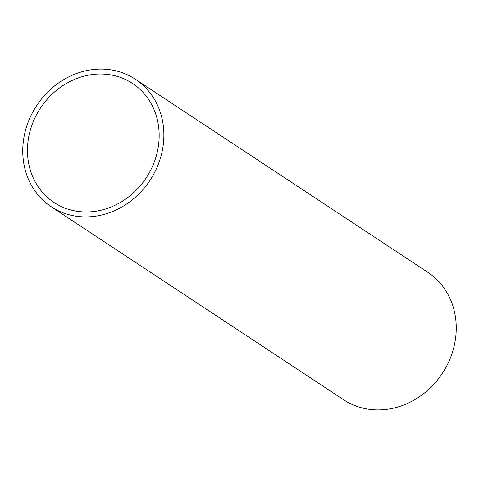 <?xml version="1.0" encoding="UTF-8"?>
<svg xmlns="http://www.w3.org/2000/svg" width="479" height="479" viewBox="0 0 479 479"><rect width="100%" height="100%" fill="white"/><g stroke="black" fill="none" stroke-linecap="round" stroke-linejoin="round"><path stroke-width="0.72" d="M51.229 206.736L343.599 399.755A76.383 67.874 -56.6 0 0 352.76 404.725A76.383 67.874 -56.6 0 0 445.392 368.405A76.383 67.874 -56.6 0 0 427.771 272.264L135.401 79.245A76.383 67.874 123.4 0 1 153.023 175.386A76.383 67.874 123.4 0 1 60.39 211.706A76.383 67.874 123.4 0 1 51.229 206.736A76.383 67.874 123.4 0 1 33.608 110.595A76.383 67.874 123.4 0 1 126.24 74.275A76.383 67.874 123.4 0 1 135.401 79.245M124.043 78.855A71.293 63.354 123.4 0 1 132.593 83.496A71.293 63.354 123.4 0 1 149.041 173.224A71.293 63.354 123.4 0 1 62.587 207.126A71.293 63.354 123.4 0 1 54.037 202.485A71.293 63.354 123.4 0 1 37.59 112.751A71.293 63.354 123.4 0 1 124.043 78.855"/></g></svg>
